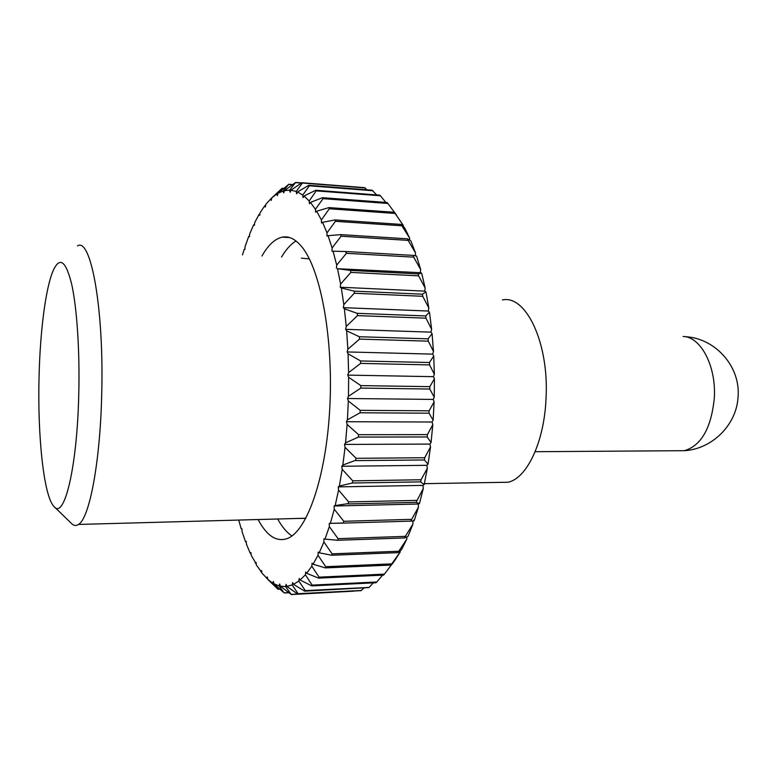 <?xml version="1.0" encoding="UTF-8"?>
<svg xmlns="http://www.w3.org/2000/svg" width="777" height="777" viewBox="0 0 777 777"><rect width="100%" height="100%" fill="white"/><g stroke="black" fill="none" stroke-linecap="round" stroke-linejoin="round"><path stroke-width="1.17" d="M309.363 258.916L301.379 258.139M77.496 245.882C90.987 236.898 104.312 310.013 101.651 396.387C100.01 463.587 89.277 518.502 78.506 524.436C75.932 526.155 73.436 525.689 71.018 523.028L54.633 507.138M78.759 394.697C79.866 351.602 77.01 308.537 71.766 284.615C66.016 261.043 59.868 256.255 53.331 270.26C45.658 287.5 40.093 331.313 39.044 377.175C37.49 435.771 43.687 495.541 53.817 506.342C64.083 520.435 77.098 468.405 78.759 394.697M296.328 518.492L305.827 518.346M498.834 482.391L508.187 482.235C526.952 478.224 544.259 441.996 546.027 398.582C549.261 343.201 525.99 294.629 502.428 299.932M345.765 251.971L346.231 253.263M291.958 535.926C286.8 532.556 282.041 526.913 277.68 518.997M261.956 255.983C268.22 244.998 275.019 238.714 282.342 237.131C289.093 235.829 295.707 239.209 302.166 247.261C320.833 270.241 333.527 338.937 329.788 407.954C326.146 477.02 307.216 530.973 287.509 538.471C276.622 542.327 266.822 536.013 258.11 519.531M346.425 253.302L336.694 265.112L333.071 251.204L345.95 251.515L346.425 253.302L413.704 257.148L413.179 255.39L345.95 251.515M413.179 255.39L416.559 256.012L420.678 269.58L413.704 257.148M350.874 272.406L340.617 284.061L337.519 268.716L350.466 270.425L350.874 272.406L418.638 275.864L418.181 273.922L350.466 270.425M337.519 268.716L420.386 272.698L421.629 273.086L425.165 288.053L418.638 275.864M359.528 339.112L347.863 349.213L346.649 330.856L359.362 336.732L359.528 339.112L428.292 341.161L428.108 338.83L359.362 336.732M346.649 330.856L345.648 329.341L430.944 332.138L432.07 333.615L433.479 351.476L428.292 341.161M360.645 363.393L348.601 372.63L348.077 353.797L360.577 360.955L360.645 363.393L429.564 364.908L429.487 362.519L360.577 360.955M348.077 353.797L347.144 351.942L432.682 354.127L433.731 355.944L434.362 374.252L429.564 364.908M311.713 585.887L300.116 580.001L305.39 574.805L312.15 585.12L376.787 581.983L312.403 585.227L311.713 585.887L375.951 582.75L376.719 582.099M297.669 594.016L286.859 586.402L292.171 584.945L298.125 593.696L361.276 590.471L297.669 594.016L361.198 590.637M298.3 593.803L360.596 590.666M281.507 257.051C286.014 249.495 290.841 244.133 295.979 240.967M353.622 591.161L291.394 594.551L280.332 586.198L285.567 586.538L291.171 594.386L353.574 591.2M318.619 578.127L306.682 573.29L311.83 566.19L319.046 577.146L384.392 574.135L383.576 575.116L318.619 578.127L319.046 577.146M393.23 562.431L384.392 574.135M393.201 562.723L392.142 564.112M325.728 566.705L325.34 567.9L313.073 564.209L318.026 555.234L325.728 566.705L391.754 563.869L390.977 565.064L394.609 560.79L400.194 552.02L391.754 563.869M325.34 567.9L390.977 565.064M332.1 553.846L331.75 555.254L319.221 552.797L323.902 542.006L332.1 553.846L398.766 551.252L398.028 552.651L401.534 549.64L406.808 539.102L398.766 551.252M331.75 555.254L398.028 552.651M338.053 538.665L337.762 540.268L325.009 539.131L329.341 526.612L338.053 538.665L405.264 536.373L404.632 537.956L408.061 536.295L412.937 524.096L405.322 536.373M337.762 540.268L404.632 537.956M343.191 522.999L329.254 523.407L343.259 523.096L343.774 521.28L334.265 509.226L334.061 506.012L418.23 504.02L418.463 507.148L410.674 521.134L414.073 520.891L414.646 519.24L413.238 520.881M418.463 507.148L414.646 519.24M423.29 488.461L416.045 502.36L419.473 503.593L423.29 488.461L422.921 485.392L424.155 484.595L420.648 481.886L421.056 479.759L427.34 468.288L424.155 484.595M352.37 483.003L339.355 486.062L342.201 469.308L352.748 480.837L352.37 483.003L420.648 481.886M430.536 446.911L424.708 457.731L424.388 459.974L428.04 464.151L430.536 446.911L429.904 444.085L431.06 442.569L427.195 436.965L427.418 434.625L358.585 434.693L358.382 437.082L345.542 442.871L347.125 424.427L358.585 434.693M357.488 315.617L346.26 326.427L344.376 308.809L357.235 313.335L357.488 315.617L426.01 318.172L425.728 315.948L429.458 312.16L431.623 329.302L426.01 318.172M425.951 291.89L422.397 294.201L422.766 296.299L428.836 308.051L425.951 291.89L424.737 291.122L425.165 288.053M341.054 236.198L332.119 247.98L328.049 235.684L340.792 234.625L341.054 236.198L408.119 240.384L407.459 238.821L410.848 240.851L415.481 252.855L408.119 240.384M341.326 236.208L408.061 240.375M335.411 221.319L327 232.867L322.542 222.309L335.091 219.94L335.411 221.319L401.855 225.777L401.146 224.407L404.584 227.768L409.654 238.102L401.855 225.777M335.674 221.299L401.796 225.738M329.302 208.77L321.406 219.94L316.637 211.208L328.943 207.605L329.302 208.77L395.095 213.442L394.337 212.267L403.292 225.447L395.095 213.442M329.565 208.722L395.037 213.374M316.385 190.889L380.439 195.775L379.691 195.153L315.705 190.258L316.385 190.889L380.439 195.775M385.839 202.409L380.507 195.901M376.69 194.93L372.057 190.21L308.809 185.285L309.499 185.664L302.748 195.037L297.494 191.958L308.809 185.285M396.523 215.083L387.15 202.506L322.445 197.698L323.106 198.572L315.433 209.285L310.441 202.438L322.445 197.698M403.331 226.554L403.292 225.447M409.634 240.171L409.654 238.102M415.326 255.876L415.481 252.855M420.386 272.698L420.678 269.58M344.376 308.809L343.337 307.663L428.273 311.033L428.836 308.051M428.273 311.033L429.458 312.16M430.944 332.138L431.623 329.302M432.682 354.127L433.479 351.476M433.449 376.67L434.421 378.787L434.246 397.27L433.236 399.417L347.562 398.504L348.455 396.289L360.829 388.082L360.858 385.615L348.64 377.292L347.785 375.116L433.449 376.67L434.362 374.252M433.236 399.417L434.11 401.806L433.139 420.163L429.011 413.199L429.137 410.81L360.188 410.334L360.072 412.772L347.426 419.833L348.319 400.961L360.188 410.334M347.125 424.427L346.464 421.726L432.051 422.008L433.139 420.163M432.051 422.008L432.799 424.63L431.06 442.569M342.201 469.308L341.763 466.258L426.845 465.316L428.04 464.151M426.845 465.316L427.34 468.288M418.23 504.02L419.473 503.593M410.732 521.027L414.073 520.891M412.83 520.969L412.937 524.096M406.837 536.829L406.808 539.102M400.262 550.708L400.194 552.02M241.977 528.875L241.22 528.875L238.724 520.066M246.28 541.86L245.493 541.686L242.026 531.507L241.977 528.836L241.22 528.875M251.039 553.554L250.194 553.175L246.387 544.065L246.251 541.375L245.493 541.686M256.225 563.83L251.175 555.283L250.961 552.602L250.194 553.175M261.839 572.552L256.361 565.015L256.06 562.373L255.312 563.218M271.659 583.236L261.917 573.105L261.528 570.532L260.8 571.649M267.803 579.428L272.717 583.119L277.962 589.238L267.803 579.428L267.317 576.942L266.618 578.331M277.962 589.238L279.905 589.141M277.748 589.044L279.691 588.947M273.951 583.828L279.06 585.897L283.906 592.705L273.951 583.828L273.387 581.468L272.717 583.119M284.576 592.987L288.607 592.783M284.353 592.802L288.384 592.598M280.332 586.198L279.681 583.983L279.06 585.897M286.859 586.402L286.13 584.372L285.567 586.538M363.655 588.199L361.276 590.471M293.483 584.362L298.815 581.05L305.39 590.753L304.691 591.171L293.483 584.362L292.676 582.546L292.171 584.945M305.39 590.753L368.978 587.558L304.691 591.171M373.31 582.876L368.978 587.558M305.147 590.627L369.046 587.422M300.116 580.001L299.232 578.438L298.815 581.05M382.575 575.165L376.787 581.983M306.682 573.29L305.73 571.998L305.39 574.805M319.298 577.224L384.324 574.222M313.073 564.209L312.072 563.228L311.83 566.19M325.99 566.754L391.695 563.937M319.221 552.797L318.172 552.146L318.026 555.234M332.362 553.865L398.708 551.291M325.009 539.131L323.931 538.84L323.902 542.006M338.325 538.665L405.264 536.373M329.254 523.407L329.341 526.612M330.361 523.339L334.265 509.226M343.774 521.28L411.237 519.347M343.259 523.096L410.674 521.134M347.97 503.651L335.169 505.574L338.578 490.034L348.611 501.923L347.97 503.651M334.061 506.012L335.169 505.574M348.611 501.923L416.54 500.398M348.164 503.933L416.045 502.36M338.578 490.034L338.257 486.888L422.921 485.392M338.257 486.888L339.355 486.062M352.748 480.837L421.056 479.759M355.575 460.343L342.832 465.064L345.066 447.329L356.089 458.313L355.575 460.343M341.763 466.258L342.832 465.064M356.089 458.313L424.708 457.731M355.798 460.606L424.388 459.974M345.066 447.329L344.512 444.434L429.904 444.085M344.512 444.434L345.542 442.871M358.382 437.082L427.195 436.965M432.799 424.63L427.418 434.625M346.464 421.726L347.426 419.833M360.072 412.772L429.011 413.199M434.11 401.806L429.137 410.81M347.562 398.504L348.319 400.961M434.246 397.27L429.807 389.044L429.827 386.645L360.858 385.615M348.455 396.289L348.64 377.292M360.829 388.082L429.807 389.044M434.421 378.787L429.827 386.645M347.785 375.116L348.601 372.63M433.731 355.944L429.487 362.519M347.144 351.942L347.863 349.213M432.07 333.615L428.108 338.83M345.648 329.341L346.26 326.427M357.235 313.335L425.728 315.948M354.312 293.172L343.832 304.594L341.317 288.005L354.254 291.132L354.312 293.172M343.337 307.663L343.832 304.594M354.254 291.132L422.397 294.201M354.584 293.269L422.766 296.299M341.317 288.005L340.239 287.228L424.737 291.122M340.239 287.228L340.617 284.061M421.629 273.086L418.181 273.922M336.431 268.318L336.694 265.112M332.119 247.98L331.973 251.185L333.071 251.204M340.792 234.625L407.459 238.821M327 232.867L326.962 236.023L328.049 235.684M335.091 219.94L401.146 224.407M321.406 219.94L321.484 222.999L322.542 222.309M328.943 207.605L394.337 212.267M315.433 209.285L315.617 212.228L316.637 211.208M322.843 198.65L387.946 203.467M323.106 198.572L387.878 203.37M316.132 190.987L309.188 200.981L309.469 203.749L310.441 202.438M315.705 190.258L304.03 196.018L309.188 200.981M302.748 195.037L303.117 197.611L304.03 196.018M309.256 185.79L372.892 190.744M309.499 185.664L372.824 190.598M296.202 191.433L290.938 190.2L301.865 182.731L302.554 182.877L296.202 191.433L296.659 193.794L297.494 191.958M367.103 189.821L364.364 187.636L301.865 182.731M302.311 183.022L365.2 187.956M302.554 182.877L365.132 187.791M302.428 182.954L364.568 187.83M289.636 190.122L284.411 190.676L295.619 182.449L289.636 190.122L290.161 192.249L290.938 190.2M295.386 182.605L301.466 183.09M295.445 182.566L301.525 183.042M295.619 182.449L301.709 182.925M283.139 191.025L278.001 193.288L288.782 184.285L283.139 191.025L283.722 192.9L284.411 190.676M288.558 184.46L292.113 184.741M288.782 184.285L292.346 184.557M276.758 194.046L271.775 197.921L282.109 188.267L276.758 194.046L277.389 195.658L278.001 193.288M281.896 188.461L283.459 188.578M282.109 188.267L283.683 188.384M272.746 196.979L270.571 199.067L271.241 200.408L271.775 197.921M270.571 199.067L265.773 204.448L265.326 207.032L264.627 205.954L260.062 212.743L259.703 215.375L258.974 214.569L254.681 222.64L254.409 225.311L253.661 224.776L249.66 234.013L249.475 236.694L248.718 236.412L245.046 246.697L244.94 249.368L244.182 249.349L242.473 254.914M265.656 205.147L264.627 205.954M259.887 214.034L258.974 214.569M254.497 224.466L253.661 224.776M249.504 236.305L248.718 236.412M677.389 450.738L684.45 450.689C701.301 445.58 711.246 428.108 714.296 398.271C716.462 366.355 700.844 336.752 683.109 336.46M305.885 518.23L78.506 524.436M535.139 451.709L684.45 450.689C712.111 449.019 736.441 425.048 738.033 397.348C740.947 366.715 715.335 338.005 684.906 336.664M508.187 482.235L424.359 483.663M282.342 237.131L289.695 237.577M407.371 233.207L401.699 225.524"/></g></svg>
